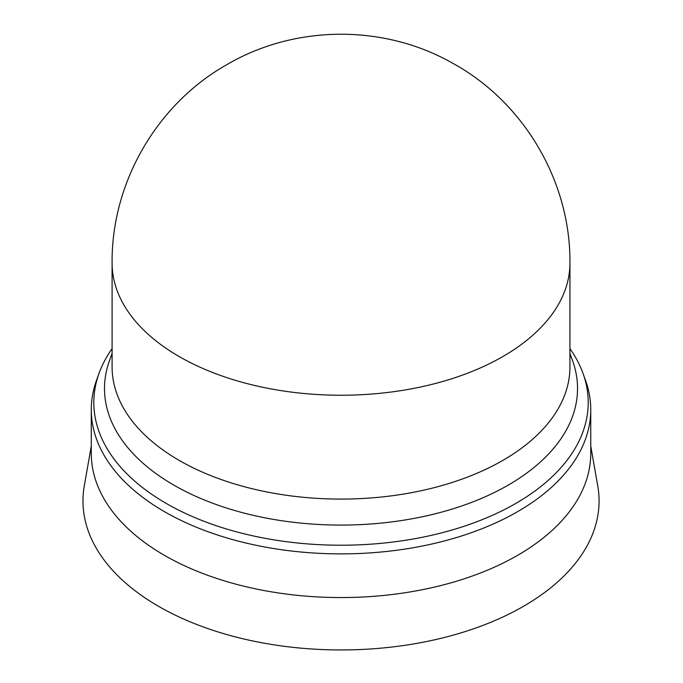 <?xml version="1.0" encoding="UTF-8"?>
<svg xmlns="http://www.w3.org/2000/svg" width="683" height="683" viewBox="0 0 683 683"><rect width="100%" height="100%" fill="white"/><g stroke="black" fill="none" stroke-linecap="round" stroke-linejoin="round"><path stroke-width="1.02" d="M179.151 460.376A228.916 132.169 0 0 0 428.625 489.028A228.916 132.169 0 0 0 569.938 366.916L569.938 263.066A228.916 132.169 0 0 1 502.884 356.526A228.916 132.169 0 0 1 179.151 356.526A228.916 132.169 0 0 1 112.097 263.066L112.097 366.916A228.916 132.169 0 0 0 179.151 460.376M112.097 353.376L109.417 360.846A236.514 136.549 0 0 0 173.781 485.092A236.514 136.549 0 0 0 453.324 508.707A236.514 136.549 0 0 0 572.619 360.846L569.938 353.376M112.097 348.629A247.203 142.721 0 0 0 98.95 373.567A247.203 142.721 0 0 0 166.217 503.414A247.203 142.721 0 0 0 458.395 528.104A247.203 142.721 0 0 0 583.086 373.567A247.203 142.721 0 0 0 569.938 348.629M98.95 373.567L96.465 380.482A249.73 144.181 0 0 0 91.283 409.698A249.73 144.181 0 0 0 164.432 511.652A249.73 144.181 0 0 0 436.582 542.908A249.73 144.181 0 0 0 590.752 409.698A249.73 144.181 0 0 0 585.57 380.482L583.086 373.567M91.283 409.698L91.283 453.384A249.73 144.181 0 0 0 164.432 555.33A249.73 144.181 0 0 0 436.582 586.586A249.73 144.181 0 0 0 590.752 453.384L590.752 409.698M91.283 446.084L84.282 485.912A258.054 148.988 0 0 0 158.541 606.308A258.054 148.988 0 0 0 451.702 635.549A258.054 148.988 0 0 0 597.753 485.912L590.752 446.084M112.097 263.066C111.363 182.813 156.714 104.294 226.56 64.817C294.672 24.708 383.581 24.007 452.317 63.032C523.878 101.955 570.715 181.576 569.938 263.066"/></g></svg>
